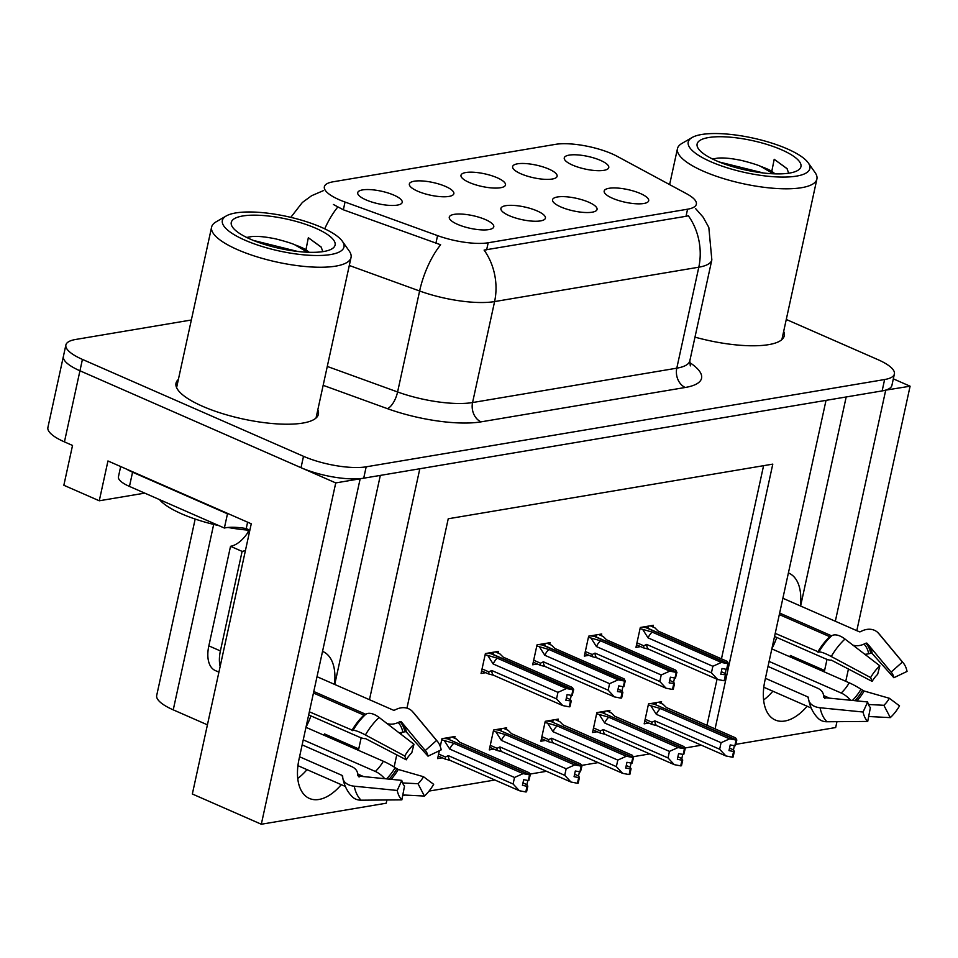 <?xml version="1.0" encoding="UTF-8"?>
<svg xmlns="http://www.w3.org/2000/svg" width="958" height="958" viewBox="0 0 958 958"><rect width="100%" height="100%" fill="white"/><g stroke="black" fill="none" stroke-linecap="round" stroke-linejoin="round"><path stroke-width="1.44" d="M788.398 572.944A48.583 26.92 -66.3 0 1 788.841 573.135A48.583 26.92 -66.3 0 1 800.313 605.899M334.45 684.335A48.583 26.92 113.7 0 0 322.99 651.572A48.583 26.92 113.7 0 0 322.535 651.38M469.252 182.475A22.776 6.467 12.3 0 0 504.89 186.02A22.776 6.467 12.3 0 0 497.214 177.769A22.776 6.467 12.3 0 0 472.45 172.189A22.776 6.467 12.3 0 0 461.097 176.464A22.776 6.467 12.3 0 0 469.252 182.475M560.825 206.94A22.776 6.467 12.3 0 0 596.451 210.485A22.776 6.467 12.3 0 0 588.787 202.234A22.776 6.467 12.3 0 0 564.023 196.653A22.776 6.467 12.3 0 0 552.658 200.941A22.776 6.467 12.3 0 0 560.825 206.94M520.889 173.781A22.776 6.467 12.3 0 0 556.526 177.326A22.776 6.467 12.3 0 0 548.85 169.075A22.776 6.467 12.3 0 0 524.098 163.495A22.776 6.467 12.3 0 0 512.734 167.77A22.776 6.467 12.3 0 0 520.889 173.781M572.537 165.087A22.776 6.467 12.3 0 0 608.162 168.632A22.776 6.467 12.3 0 0 600.498 160.381A22.776 6.467 12.3 0 0 575.734 154.801A22.776 6.467 12.3 0 0 564.37 159.076A22.776 6.467 12.3 0 0 572.537 165.087M417.616 191.169A22.776 6.467 12.3 0 0 453.254 194.713A22.776 6.467 12.3 0 0 445.578 186.463A22.776 6.467 12.3 0 0 420.813 180.882A22.776 6.467 12.3 0 0 409.461 185.157A22.776 6.467 12.3 0 0 417.616 191.169M365.98 199.863A22.776 6.467 12.3 0 0 401.606 203.407A22.776 6.467 12.3 0 0 393.942 195.157A22.776 6.467 12.3 0 0 369.177 189.576A22.776 6.467 12.3 0 0 357.825 193.851A22.776 6.467 12.3 0 0 365.98 199.863M457.541 224.34A22.776 6.467 12.3 0 0 493.178 227.872A22.776 6.467 12.3 0 0 485.502 219.621A22.776 6.467 12.3 0 0 460.738 214.041A22.776 6.467 12.3 0 0 449.386 218.328A22.776 6.467 12.3 0 0 457.541 224.34M509.177 215.646A22.776 6.467 12.3 0 0 544.815 219.178A22.776 6.467 12.3 0 0 537.139 210.928A22.776 6.467 12.3 0 0 512.386 205.347A22.776 6.467 12.3 0 0 501.022 209.634A22.776 6.467 12.3 0 0 509.177 215.646M612.461 198.246A22.776 6.467 12.3 0 0 648.087 201.791A22.776 6.467 12.3 0 0 640.423 193.54A22.776 6.467 12.3 0 0 615.659 187.96A22.776 6.467 12.3 0 0 604.294 192.247A22.776 6.467 12.3 0 0 612.461 198.246M339.228 199.731A40.99 11.64 12.3 0 0 345.036 202.042L437.566 235.62A40.99 11.64 12.3 0 0 488.185 242.769L687.569 209.203A40.99 11.64 12.3 0 0 696.358 204.234A40.99 11.64 12.3 0 0 686.527 193.708L617.012 156.25A40.99 11.64 12.3 0 0 555.544 144.347L333.144 181.792A40.99 11.64 12.3 0 0 324.355 186.762A40.99 11.64 12.3 0 0 339.228 199.731M144.754 493.131L99.273 500.783L63.851 485.263L72.533 445.446L64.437 441.889A45.541 12.933 12.3 0 1 47.9 427.484L63.408 356.364A45.541 12.933 12.3 0 0 79.945 370.782L335.743 482.916L360.16 478.796L299.076 758.975A48.583 26.92 113.7 0 0 309.398 798.445A48.583 26.92 113.7 0 0 341.276 784.674M358.412 750.318A48.583 26.92 113.7 0 0 358.735 748.928L361.154 737.792M297.746 778.435A48.583 26.92 113.7 0 0 307.003 769.645M324.151 735.301A48.583 26.92 113.7 0 0 324.475 733.912L358.735 748.928M885.396 390.193L910.1 386.206L893.335 378.853M369.465 699.687L419.82 468.749L826.024 400.36L764.939 680.539A48.583 26.92 113.7 0 0 775.261 720.009A48.583 26.92 113.7 0 0 807.127 706.238M99.273 500.783L107.955 460.966L251.259 523.786L192.342 794.002L261.318 824.239L335.743 482.916M735.888 744.342L835.675 727.541L836.957 721.673M845.758 681.294L848.501 668.744M856.799 630.663L910.1 386.206M824.275 671.881A48.583 26.92 113.7 0 0 824.587 670.492L827.017 659.367M835.328 621.251L885.683 390.313M386.924 799.99L386.218 803.211L261.318 824.239M715.075 728.882L772.795 464.127L448.236 518.769L406.946 708.142M401.653 732.439L401.21 734.451M396.792 754.748L394.121 767.011M207.419 724.835L173.242 709.854A45.541 12.933 -167.7 0 1 156.705 695.436L195.169 519.056M402.695 795.523L405.306 795.08M429.052 791.08L494.891 780.004M529.894 774.1L546.527 771.298M581.53 765.406L598.163 762.604M633.166 756.712L649.799 753.91M684.802 748.018L701.448 745.216M706.968 725.326L717.027 679.21M721.458 658.841L763.586 465.672M609.551 712.141L609.923 710.405L596.882 712.608L592.535 732.523L597.205 731.732M557.915 720.835L558.286 719.111L545.246 721.302L540.899 741.217L545.557 740.426M506.279 729.529L506.65 727.805L493.598 729.996L489.263 749.91L493.921 749.12M454.631 738.223L455.014 736.498L441.961 738.69L440.261 746.498M439.339 750.749L437.626 758.604L442.285 757.814M661.188 703.447L661.571 701.711L648.518 703.914L644.171 723.829L648.841 723.039M601.349 635.705L601.72 633.98L588.667 636.172L584.332 656.086L588.99 655.296M549.7 644.399L550.084 642.674L537.031 644.866L532.696 664.78L537.354 663.99M498.064 653.093L498.447 651.368L485.395 653.56L481.06 673.474L485.718 672.684M652.985 627.011L653.356 625.287L640.315 627.478L635.968 647.392L640.639 646.602M334.737 684.467L380.326 475.408M800.601 606.031L846.189 396.971M824.587 670.492L790.326 655.476A48.583 26.92 -66.3 0 1 790.015 656.865M772.866 691.209A48.583 26.92 -66.3 0 1 763.61 699.999M178.392 379.416A72.868 20.693 12.3 0 0 176.009 383.2A72.868 20.693 12.3 0 0 202.473 406.252A72.868 20.693 12.3 0 0 276 423.819A72.868 20.693 12.3 0 0 318.403 414.251A72.868 20.693 12.3 0 0 317.816 409.82M694.981 337.132A72.868 20.693 12.3 0 0 784.267 335.815A72.868 20.693 12.3 0 0 783.68 331.384M687.569 209.203L686.024 216.292L688.311 215.718A53.133 41.577 80.4 0 1 698.801 267.198L494.591 301.578A60.725 17.244 -167.7 0 1 419.616 290.993A53.133 21.771 -70.1 0 1 440.632 244.769L343.347 209.79L333.384 204.485M191.349 319.996L75.658 339.467A45.541 12.933 12.3 0 0 65.886 344.988L63.408 356.364A45.541 12.933 12.3 0 0 79.945 370.782L301.016 467.684A45.541 12.933 12.3 0 0 363.705 478.198L882.138 390.912A45.541 12.933 12.3 0 0 891.91 385.391L894.389 374.015A45.541 12.933 12.3 0 0 877.851 359.609L786.279 319.469M686.024 216.292L484.101 250.098A53.133 41.577 -99.6 0 1 494.591 301.578L472.569 402.552L676.791 368.171A60.725 17.244 12.3 0 0 689.82 360.819L690.311 365.884M65.886 344.988A45.541 12.933 12.3 0 0 82.424 359.406L303.506 456.307A45.541 12.933 12.3 0 0 366.184 466.821L884.617 379.536A45.541 12.933 12.3 0 0 894.389 374.015M640.064 628.592L652.218 632.112L721.41 662.445L727.864 663.69L726.619 669.379L722.021 668.492L720.775 674.181L726.14 674.935L725.254 673.426L721.326 671.702M646.506 626.436L648.183 627.179L646.135 627.514L728.427 663.595L727.373 661.439L658.194 631.106L654.901 627.849L650.231 625.813M642.962 629.861L648.087 637.884L712.86 666.277L711.435 672.803L646.662 644.411L643.764 645.788L643.692 647.931L648.506 649.177L717.686 679.509L724.14 680.755L725.386 675.067M726.14 674.935L724.907 680.623L724.14 680.755M727.864 663.69L645.764 627.586L642.028 627.191M726.152 669.283L725.254 673.426M726.859 669.139L728.631 663.559M646.662 644.411A10.322 5.724 113.7 0 0 648.506 649.177M712.86 666.277L721.41 662.445M717.686 679.509L711.435 672.803M652.218 632.112A10.322 5.724 113.7 0 0 648.087 637.884M728.056 663.655L726.619 669.379M727.194 669.283L728.427 663.595M648.279 705.028L660.433 708.549L729.613 738.869L736.259 740.091L653.967 704.01L650.231 703.627M736.259 740.091L735.025 745.779L730.224 744.917L728.99 750.605L733.589 751.503L732.343 757.191L733.11 757.06L734.355 751.371L733.457 749.851L729.529 748.126M736.067 740.127L734.822 745.815M736.834 739.995L735.397 745.719L736.834 739.995L735.588 737.864L666.505 707.591M654.29 704.154L736.63 740.031M654.338 703.95L656.386 703.603L654.709 702.873M651.177 706.297L656.302 714.309L721.075 742.701L729.613 738.869M660.433 708.549A10.322 5.724 113.7 0 0 656.302 714.309M656.709 725.613L725.901 755.946L719.65 749.24L654.877 720.847A10.322 5.724 -66.3 0 0 656.709 725.613L651.895 724.368L651.967 722.224L645.177 719.242M654.877 720.847L651.967 722.224M721.075 742.701L719.65 749.24M725.901 755.946L732.343 757.191M733.589 751.503L734.355 751.371M734.367 745.719L733.457 749.851M666.397 707.543L663.104 704.286L658.433 702.238M588.428 637.286L600.582 640.806L669.774 671.139L676.228 672.384L674.983 678.072L670.384 677.186L669.139 682.874L674.504 683.629L673.618 682.12L669.678 680.396M594.87 635.13L596.547 635.873L594.499 636.208L676.791 672.288L675.737 670.133L606.546 639.8L603.265 636.543L598.594 634.507M591.326 638.555L596.451 646.578L661.224 674.971L659.799 681.497L595.026 653.105L592.128 654.494L592.056 656.625L596.87 657.871L666.05 688.203L672.504 689.449L673.737 683.761M674.504 683.629L673.27 689.317L672.504 689.449M676.228 672.384L594.128 636.28L590.391 635.884M674.516 677.977L673.618 682.12M675.222 677.833L676.983 672.253M595.026 653.105A10.322 5.724 113.7 0 0 596.87 657.871M661.224 674.971L669.774 671.139M666.05 688.203L659.799 681.497M600.582 640.806A10.322 5.724 113.7 0 0 596.451 646.578M676.42 672.348L674.983 678.072M675.546 677.977L676.791 672.288M536.791 645.979L548.946 649.5L618.138 679.833L624.58 681.078L623.347 686.766L618.748 685.88L617.503 691.568L622.868 692.323L621.981 690.814L618.042 689.089M543.234 643.824L544.91 644.566L542.863 644.902L625.155 680.982L624.101 678.827L554.91 648.494L551.616 645.237L546.958 643.201M539.689 647.249L544.815 655.272L609.587 683.665L608.162 690.191L543.39 661.798L540.492 663.187L540.42 665.319L545.222 666.564L614.413 696.897L620.868 698.143L622.101 692.454M622.868 692.323L621.634 698.011L620.868 698.143M624.58 681.078L542.479 644.974L538.755 644.578M622.88 686.67L621.981 690.814M623.586 686.527L625.346 680.946M543.39 661.798A10.322 5.724 113.7 0 0 545.222 666.564M609.587 683.665L618.138 679.833M614.413 696.897L608.162 690.191M548.946 649.5A10.322 5.724 113.7 0 0 544.815 655.272M624.784 681.042L623.347 686.766M623.909 686.67L625.155 680.982M485.155 654.673L497.31 658.194L566.501 688.527L572.944 689.772L571.71 695.46L567.112 694.574L565.867 700.262L571.231 701.016L570.345 699.508L566.406 697.783M491.586 652.518L493.274 653.26L491.214 653.595L573.519 689.676L572.465 687.521L503.273 657.188L499.98 653.943L495.322 651.895M488.053 655.943L493.178 663.966L557.951 692.359L556.526 698.885L491.753 670.492L488.855 671.881L488.784 674.013L493.586 675.258L562.777 705.591L569.232 706.836L570.465 701.148M571.231 701.016L569.986 706.705L569.232 706.836M572.944 689.772L490.843 653.667L487.119 653.272M571.243 695.364L570.345 699.508M571.95 695.221L573.71 689.64M491.753 670.492A10.322 5.724 113.7 0 0 493.586 675.258M557.951 692.359L566.501 688.527M562.777 705.591L556.526 698.885M497.31 658.194A10.322 5.724 113.7 0 0 493.178 663.966M573.147 689.736L571.71 695.46M572.273 695.364L573.519 689.676M596.63 713.722L608.797 717.243L677.977 747.563L684.623 748.785L602.331 712.704L598.594 712.321M684.623 748.785L683.389 754.473L678.587 753.611L677.354 759.299L681.952 760.197L680.707 765.885L681.473 765.753L682.719 760.065L681.821 758.544L677.893 756.82M684.431 748.821L683.186 754.509M685.198 748.689L683.761 754.413L685.198 748.689L683.94 746.557L614.868 716.285M602.654 712.848L684.994 748.725M602.702 712.644L604.749 712.297L603.073 711.566M599.54 714.991L604.666 723.003L669.438 751.395L677.977 747.563M608.797 717.243A10.322 5.724 113.7 0 0 604.666 723.003M605.073 734.307L674.252 764.64L668.013 757.934L603.241 729.541A10.322 5.724 -66.3 0 0 605.073 734.307L600.259 733.062L600.331 730.918L593.529 727.948M603.241 729.541L600.331 730.918M669.438 751.395L668.013 757.934M674.252 764.64L680.707 765.885M681.952 760.197L682.719 760.065M682.719 754.413L681.821 758.544M614.761 716.237L611.467 712.98L606.797 710.932M544.994 722.416L557.149 725.936L626.34 756.257L632.987 757.479L550.694 721.398L546.958 721.015M632.987 757.479L631.741 763.167L626.951 762.305L625.706 767.993L630.316 768.891L629.071 774.579L629.837 774.447L631.071 768.759L630.184 767.25L626.245 765.526M632.795 757.515L631.55 763.203M633.561 757.383L632.124 763.107L633.561 757.383L632.304 755.263L563.232 724.978M551.018 721.542L633.358 757.419M551.066 721.338L553.113 720.991L551.437 720.26M547.892 723.685L553.017 731.696L617.79 760.089L626.34 756.257M557.149 725.936A10.322 5.724 113.7 0 0 553.017 731.696M553.437 743.001L622.616 773.334L616.365 766.628L551.592 738.235A10.322 5.724 -66.3 0 0 553.437 743.001L548.623 741.755L548.694 739.612L541.893 736.642M551.592 738.235L548.694 739.612M617.79 760.089L616.365 766.628M622.616 773.334L629.071 774.579M630.316 768.891L631.071 768.759M631.082 763.107L630.184 767.25M563.124 724.931L559.831 721.673L555.161 719.626M493.358 731.11L505.513 734.63L574.704 764.951L581.35 766.172L499.046 730.092L495.322 729.709M581.35 766.172L580.105 771.861L575.315 770.998L574.07 776.687L578.668 777.585L577.434 783.273L578.201 783.141L579.434 777.453L578.548 775.944L574.608 774.22M581.159 766.208L579.913 771.897M581.913 766.077L580.476 771.801L581.913 766.077L580.668 763.957L511.596 733.672M499.381 730.236L581.722 766.113M499.429 730.032L501.477 729.685L499.801 728.954M496.256 732.379L501.381 740.39L566.154 768.783L574.704 764.951M505.513 734.63A10.322 5.724 113.7 0 0 501.381 740.39M501.788 751.695L570.98 782.027L564.729 775.321L499.956 746.929A10.322 5.724 -66.3 0 0 501.788 751.695L496.986 750.449L497.058 748.306L490.256 745.336M499.956 746.929L497.058 748.306M566.154 768.783L564.729 775.321M570.98 782.027L577.434 783.273M578.668 777.585L579.434 777.453M579.446 771.801L578.548 775.944M511.476 733.624L508.195 730.367L503.525 728.331M441.722 739.804L453.876 743.324L523.068 773.645L529.714 774.866L447.41 738.798L443.686 738.402M529.714 774.866L528.469 780.554L523.679 779.692L522.433 785.38L527.032 786.279L525.798 791.967L526.565 791.835L527.798 786.147L526.912 784.638L522.972 782.914M529.511 774.902L528.277 780.59M530.277 774.771L528.84 780.495L530.277 774.771L529.032 772.651L459.96 742.366M447.745 738.941L530.085 774.806M447.781 738.726L449.841 738.379L448.152 737.648M444.62 741.073L449.745 749.084L514.518 777.477L523.068 773.645M453.876 743.324A10.322 5.724 113.7 0 0 449.745 749.084M450.152 760.389L519.344 790.721L513.093 784.015L448.32 755.623A10.322 5.724 -66.3 0 0 450.152 760.389L445.35 759.143L445.422 757L438.62 754.03M448.32 755.623L445.422 757M514.518 777.477L513.093 784.015M519.344 790.721L525.798 791.967M527.032 786.279L527.798 786.147M527.81 780.495L526.912 784.638M459.84 742.318L456.547 739.061L451.889 737.025M345.347 786.458L297.938 765.67M299.555 756.76L342.114 775.417A1.521 0.994 168.6 0 1 342.653 776.088L342.736 777.441A16.705 10.909 -11.4 0 0 342.868 778.411A16.705 10.909 -11.4 0 0 354.232 786.195L397.235 790.458L401.785 780.387L358.783 776.112A1.521 0.994 168.6 0 1 357.741 775.321L357.657 773.968A16.705 10.909 -11.4 0 0 357.526 772.986A16.705 10.909 -11.4 0 0 351.67 766.592L302.153 744.881M308.68 714.919L358.196 736.618A16.705 2.85 -149.7 0 0 365.381 738.522L406.264 759.826L404.743 756.006L365.405 734.942A16.705 2.85 -149.7 0 0 352.975 730.475L309.362 711.806M313.458 693.017L363.956 715.147A1.521 0.778 -132.7 0 0 364.747 715.147L365.561 714.476A16.705 8.61 47.3 0 1 379.14 717.482L413.976 744.258L411.772 752.82A20.825 11.544 -66.3 0 0 406.264 759.826M387.008 723.541A16.705 13.604 -45.6 0 0 398.109 722.536L399.917 721.685A1.521 1.233 134.4 0 1 401.414 721.925L425.244 750.557L436.561 740.462L412.73 711.83A16.705 13.604 -45.6 0 0 411.964 711.004A16.705 13.604 -45.6 0 0 396.349 709.291L394.528 710.141A1.521 1.233 134.4 0 1 393.415 710.189L317.014 676.695M306.033 727.074A45.541 25.231 113.7 0 0 310.919 715.889M357.765 774.028L363.633 776.603M313.793 691.508L365.788 714.297M305.973 727.326L383.356 761.251A16.705 2.85 30.3 0 1 395.139 767.657L398.277 769.466L423.52 776.722A20.825 11.544 -66.3 0 1 418.011 783.728L402.54 782.925M384.769 778.698A16.705 8.61 -132.7 0 0 375.332 771.453L303.243 739.863M425.244 750.557A20.825 11.544 -66.3 0 1 425.783 751.132A20.825 11.544 -66.3 0 1 428.01 756.161L406.42 732.116A1.521 0.994 -11.4 0 0 404.887 731.78L402.863 732.211A16.705 10.909 168.6 0 1 398.983 732.738M397.235 790.458A34.919 19.352 -66.3 0 0 401.857 799.87L404.539 785.991A20.825 11.544 -66.3 0 1 401.785 780.387M423.52 776.722L433.675 784.327A34.919 19.352 -66.3 0 1 424.442 796.062L418.011 783.728M436.561 740.462A34.919 19.352 -66.3 0 1 437.459 741.42A34.919 19.352 -66.3 0 1 441.195 749.863L428.01 756.161M404.743 756.006A34.919 19.352 -66.3 0 1 413.976 744.258M402.803 794.948L424.442 796.062M401.857 799.87L361.106 800.193A16.705 13.604 134.4 0 1 352.376 796.852C347.538 792.038 344.377 785.883 342.868 778.411M245.452 550.407A30.369 16.825 -66.3 0 1 242.111 551.389L220.4 650.937A30.369 16.825 113.7 0 0 220.148 666.433M242.111 551.389L230.531 546.311L208.832 645.872A30.369 16.825 113.7 0 0 215.275 670.54L218.915 672.133M230.531 546.311A30.369 16.825 113.7 0 0 247.93 532.42L248.541 529.582L246.23 528.565A30.369 8.622 12.3 0 0 224.376 528.038L227.477 513.811L132.563 472.198A30.369 8.622 -167.7 0 1 126.827 469.24M120.672 466.546L118.433 476.821A30.369 8.622 12.3 0 0 129.462 486.424L224.376 528.038M228.16 513.656A30.369 8.622 12.3 0 0 227.477 513.811M247.619 522.194L246.23 528.565M249.248 533.007L247.93 532.42M811.21 708.022L763.789 687.233M765.418 678.324L807.965 696.981A1.521 0.994 168.6 0 1 808.516 697.652L808.6 699.005A16.705 10.909 -11.4 0 0 808.732 699.975A16.705 10.909 -11.4 0 0 820.084 707.758L863.086 712.022L867.649 701.951L824.634 697.675A1.521 0.994 168.6 0 1 823.593 696.885L823.509 695.532A16.705 10.909 -11.4 0 0 823.389 694.55A16.705 10.909 -11.4 0 0 817.521 688.155L768.005 666.445M774.543 636.483L824.06 658.182A16.705 2.85 -149.7 0 0 831.245 660.086L872.127 681.389L870.606 677.569L831.257 656.505A16.705 2.85 -149.7 0 0 818.839 652.039L775.226 633.37M779.321 614.581L829.82 636.711A1.521 0.778 -132.7 0 0 830.598 636.711L831.424 636.04A16.705 8.61 47.3 0 1 844.992 639.046L879.839 665.822L877.636 674.384A20.825 11.544 -66.3 0 0 872.127 681.389M852.871 645.105A16.705 13.604 -45.6 0 0 863.972 644.099L865.781 643.249A1.521 1.233 134.4 0 1 867.277 643.489L891.108 672.121L902.424 662.026L878.594 633.394A16.705 13.604 -45.6 0 0 877.827 632.567A16.705 13.604 -45.6 0 0 862.2 630.855L860.392 631.705A1.521 1.233 134.4 0 1 859.278 631.753L782.878 598.259M771.897 648.65A45.541 25.231 113.7 0 0 776.77 637.453M823.629 695.592L829.496 698.166M779.644 613.072L831.652 635.861M771.837 648.889L849.219 682.815A16.705 2.85 30.3 0 1 861.003 689.221L864.14 691.029L889.383 698.286A20.825 11.544 -66.3 0 1 883.875 705.292L868.403 704.489M850.632 700.262A16.705 8.61 -132.7 0 0 841.184 693.017L769.106 661.427M891.108 672.121A20.825 11.544 -66.3 0 1 891.635 672.696A20.825 11.544 -66.3 0 1 893.862 677.725L872.283 653.679A1.521 0.994 -11.4 0 0 870.738 653.344L868.726 653.775A16.705 10.909 168.6 0 1 864.846 654.302M863.086 712.022A34.919 19.352 -66.3 0 0 867.72 721.434L870.403 707.555A20.825 11.544 -66.3 0 1 867.649 701.951M889.383 698.286L899.538 705.89A34.919 19.352 -66.3 0 1 890.305 717.626L883.875 705.292M902.424 662.026A34.919 19.352 -66.3 0 1 903.31 662.984A34.919 19.352 -66.3 0 1 907.046 671.426L893.862 677.725M870.606 677.569A34.919 19.352 -66.3 0 1 879.839 665.822M868.666 716.512L890.305 717.626M867.72 721.434L826.97 721.757A16.705 13.604 134.4 0 1 818.24 718.416C813.402 713.602 810.229 707.447 808.732 699.975A45.541 25.231 -66.3 0 1 807.965 696.981M294.896 244.853A34.919 9.915 -167.7 0 1 305.961 249.715M309.171 252.289L305.961 249.691L308.332 237.728L321.146 247.008L322.822 251.643M246.697 237.452L251.703 236.566C257.127 236.087 263.965 236.638 272.204 238.219C275.389 238.506 292.034 243.164 294.896 244.865L307.542 252.229M321.397 227.309A62.246 17.675 -167.7 0 1 342.377 241.296A62.246 17.675 -167.7 0 1 315.853 255.511A62.246 17.675 -167.7 0 1 244.961 240.183A62.246 17.675 -167.7 0 1 226.208 215.969A62.246 17.675 -167.7 0 1 321.397 227.309M342.377 241.296L349.179 250.936A71.347 20.262 -167.7 0 1 351.035 257.486A71.347 20.262 -167.7 0 1 335.719 266.132A71.347 20.262 -167.7 0 1 237.512 249.655A71.347 20.262 -167.7 0 1 211.61 227.082A71.347 20.262 -167.7 0 1 216.017 221.897L226.208 215.969M323.696 251.511A53.133 15.088 -167.7 0 1 271.856 246.529A53.133 15.088 -167.7 0 1 232.638 227.297A53.133 15.088 -167.7 0 1 242.661 215.993A53.133 15.088 -167.7 0 1 309.039 225.537A53.133 15.088 -167.7 0 1 331.815 248.924A53.133 15.088 -167.7 0 1 323.696 251.511M297.603 251.439L253.355 240.422M321.349 247.284L308.332 237.728M159.483 499.585A68.317 19.399 12.3 0 0 218.903 525.631M228.004 527.463A68.317 19.399 12.3 0 0 248.421 530.169M760.748 166.417A34.919 9.915 -167.7 0 1 771.825 171.278M775.034 173.853L771.813 171.254L774.196 159.291L786.997 168.572L788.685 173.206M712.56 159.016L717.566 158.13C722.991 157.651 729.816 158.202 738.067 159.782C741.241 160.07 757.898 164.728 760.748 166.429L773.405 173.793M787.26 148.873A62.246 17.675 -167.7 0 1 808.241 162.86A62.246 17.675 -167.7 0 1 781.704 177.074A62.246 17.675 -167.7 0 1 710.824 161.746A62.246 17.675 -167.7 0 1 692.071 137.533A62.246 17.675 -167.7 0 1 787.26 148.873M808.241 162.86L815.042 172.5A71.347 20.262 -167.7 0 1 816.899 179.05A71.347 20.262 -167.7 0 1 801.583 187.696A71.347 20.262 -167.7 0 1 703.376 171.219A71.347 20.262 -167.7 0 1 677.462 148.646A71.347 20.262 -167.7 0 1 681.868 143.46L692.071 137.533M789.548 173.075A53.133 15.088 -167.7 0 1 737.708 168.093A53.133 15.088 -167.7 0 1 698.502 148.873A53.133 15.088 -167.7 0 1 708.525 137.557A53.133 15.088 -167.7 0 1 774.89 147.101A53.133 15.088 -167.7 0 1 797.667 170.488A53.133 15.088 -167.7 0 1 789.548 173.075M763.466 173.003L719.219 161.986M787.213 168.847L774.196 159.291M345.036 202.042L343.347 209.79M64.437 441.889L82.424 359.406M173.242 709.854L213.682 524.421M437.566 235.62L435.878 243.38M488.185 242.769L486.628 249.858M324.714 228.83A53.133 21.771 -70.1 0 1 337.683 207.156M695.448 208.425L703.088 217.119L708.812 227.393L711.842 259.834A60.725 17.244 -167.7 0 1 698.801 267.198L676.791 368.171A15.184 11.879 -99.6 0 0 685.257 387.475L481.048 421.855A75.91 21.555 -167.7 0 1 387.331 408.623L323.157 385.332M327.277 366.447L397.594 391.966L419.616 290.993L349.287 265.474M689.616 362.495A75.91 21.555 -167.7 0 1 685.257 387.475M303.506 456.307L301.016 467.684M366.184 466.821L363.705 478.198M884.617 379.536L882.138 390.912M387.331 408.623A15.184 6.215 109.9 0 0 397.594 391.966A60.725 17.244 12.3 0 0 472.569 402.552A15.184 11.879 -99.6 0 0 481.048 421.855M643.764 645.788L636.962 642.818M592.128 654.494L585.326 651.512M540.492 663.187L533.69 660.206M488.855 671.881L482.054 668.9M342.88 778.459A45.541 25.231 -66.3 0 1 342.114 775.417M351.909 730.463A45.541 25.231 -66.3 0 1 363.956 715.147M383.356 761.251A30.369 16.825 -66.3 0 1 375.332 771.453M395.139 767.657A35.913 19.902 -66.3 0 1 386.541 778.866M358.124 775.908A35.913 19.902 -66.3 0 1 357.657 773.968M398.109 722.536A35.913 19.902 -66.3 0 1 402.863 732.211M396.828 768.735A37.446 20.753 -66.3 0 1 389.14 779.129M399.917 721.685A37.446 20.753 -66.3 0 1 404.887 731.78M398.277 769.466A37.841 20.968 -66.3 0 1 391.115 779.321M403.246 724.128A37.841 20.968 -66.3 0 1 406.42 732.116M361.106 800.193A51.936 28.776 -66.3 0 1 354.232 786.195M412.73 711.83A51.936 28.776 -66.3 0 1 414.048 713.267L411.964 711.004M365.405 734.942A51.936 28.776 -66.3 0 1 379.14 717.482M352.975 730.475A47.589 26.369 -66.3 0 1 365.561 714.476M352.568 730.631A46.044 25.519 -66.3 0 1 364.747 715.147M129.462 486.424L132.563 472.198M220.4 650.937L208.832 645.872M817.773 652.027A45.541 25.231 -66.3 0 1 829.82 636.711M849.219 682.815A30.369 16.825 -66.3 0 1 841.184 693.017M861.003 689.221A35.913 19.902 -66.3 0 1 852.404 700.43M823.976 697.472A35.913 19.902 -66.3 0 1 823.509 695.532M863.972 644.099A35.913 19.902 -66.3 0 1 868.726 653.775M862.679 690.299A37.446 20.753 -66.3 0 1 855.003 700.693M865.781 643.249A37.446 20.753 -66.3 0 1 870.738 653.344M864.14 691.029A37.841 20.968 -66.3 0 1 856.967 700.885M869.11 645.692A37.841 20.968 -66.3 0 1 872.283 653.679M826.97 721.757A51.936 28.776 -66.3 0 1 820.084 707.758M878.594 633.394A51.936 28.776 -66.3 0 1 879.911 634.831L877.827 632.567M831.257 656.505A51.936 28.776 -66.3 0 1 844.992 639.046M818.839 652.039A47.589 26.369 -66.3 0 1 831.424 636.04M818.419 652.194A46.044 25.519 -66.3 0 1 830.598 636.711M323.517 190.582L311.613 195.719L302.369 202.461L290.801 217.358M711.842 259.834L689.82 360.819M643.692 647.943L636.531 644.806M651.895 724.38L644.734 721.242M592.056 656.637L584.895 653.5M540.42 665.331L533.259 662.194M488.772 674.025L481.623 670.887M600.259 733.074L593.098 729.936M548.623 741.767L541.462 738.63M496.986 750.461L489.825 747.324M445.338 759.155L438.189 756.018M359.07 777.046L357.526 772.986M437.459 741.42L414.048 713.267M824.934 698.61L823.389 694.55M903.31 662.984L879.911 634.831M316.032 418.023L351.035 257.486M176.595 387.631L211.61 227.082M781.884 339.587L816.899 179.05M669.618 184.607L677.462 148.646"/></g></svg>
